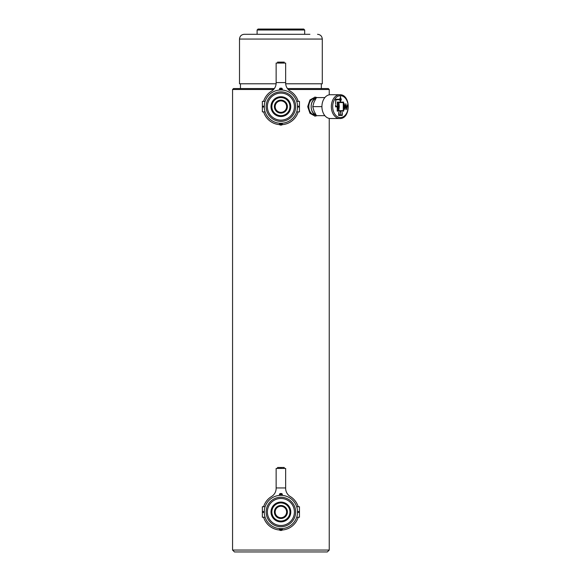 <?xml version="1.0" encoding="UTF-8"?>
<svg xmlns="http://www.w3.org/2000/svg" width="581" height="581" viewBox="0 0 581 581"><rect width="100%" height="100%" fill="white"/><g stroke="black" fill="none" stroke-linecap="round" stroke-linejoin="round"><path stroke-width="0.87" d="M257.107 30.001L258.058 29.05L303.732 29.05L304.684 30.001L257.107 30.001L257.107 34.301M309.92 34.301L244.26 34.301C241.369 34.584 239.786 36.167 239.503 39.058L239.503 83.78L276.106 83.78M239.503 39.058L322.288 39.058L322.288 83.78L285.685 83.78M287.435 88.544L328.287 88.544L329.238 89.496L288.212 89.496M327.335 551.95L234.463 551.95L232.56 550.047L329.238 550.047L327.335 551.95M317.117 115.663L315.076 116.135L309.985 113.346L307.683 106.621L309.985 99.896L315.076 97.107L317.117 97.579M314.742 116.127A9.514 6.725 90 0 0 316.507 115.663M273.586 89.496L232.56 89.496L232.56 550.047M232.56 89.496L233.511 88.544L274.363 88.544M316.507 97.579A9.514 6.725 90 0 0 314.742 97.114M314.691 114.711L314.517 114.711A8.09 5.723 90 0 1 314.343 114.704A8.09 5.723 90 0 1 308.801 106.621A8.09 5.723 90 0 1 314.343 98.538A8.09 5.723 90 0 1 314.517 98.53L314.691 98.53M324.866 115.663L316.449 115.663L314.03 111.138L312.76 106.621L314.03 102.103L316.449 97.579L324.866 97.579M321.925 106.621L312.76 106.621M315.759 98.69A8.09 5.723 90 0 0 311.155 106.621A8.09 5.723 90 0 0 315.759 114.551M316.34 97.746A9.042 6.391 90 0 0 311.155 106.621A9.042 6.391 90 0 0 316.34 115.496M339.754 94.725L330.335 94.725A11.896 8.41 -90 0 0 321.925 106.621A11.896 8.41 -90 0 0 330.335 118.517L339.754 118.517A11.896 8.41 -90 0 1 331.344 106.621A11.896 8.41 -90 0 1 339.754 94.725C351.018 94.187 351.018 119.054 339.754 118.517M339.536 99.721L339.602 99.721A1.191 0.842 90 0 0 340.255 100.651L340.255 102.103L337.227 102.103L340.19 102.103M338.716 110.666L338.207 106.621L338.578 106.621L338.578 102.576L337.496 102.576L337.496 110.666L343.284 110.666L343.284 102.576L338.912 102.576L339.275 106.621L338.774 110.666M337.568 110.666L337.568 102.576M338.912 106.621L338.912 102.576M343.553 102.103L343.553 106.955L343.618 102.103L340.597 102.103L340.597 100.651A1.191 0.842 90 0 0 340.597 98.32L340.597 96.628L340.255 98.32A1.191 0.842 90 0 0 339.602 99.249L338.738 99.249L338.738 99.721M340.255 98.814A0.712 0.501 90 0 0 340.255 100.157L340.19 100.157A0.712 0.501 90 0 1 340.19 98.814L340.255 100.157M340.255 114.232L340.597 111.138L340.255 114.232L340.255 111.138L337.227 111.138L337.227 106.86L335.549 106.86L335.549 104.849L335.883 106.381L337.227 106.381L337.227 102.103M343.553 111.138L344.184 105.481L343.618 111.138L340.597 111.138M338.207 99.249L338.207 99.721L337.227 99.721L337.227 99.249L338.207 99.249M343.618 106.955L344.25 103.643L345.041 107.841L345.84 103.643L346.639 107.841L347.591 104.624L346.639 109.678L345.84 105.481L345.041 109.678L344.25 105.481M335.549 102.111L335.549 103.883M335.883 101.254L335.549 99.249L336.733 99.249L336.733 99.721L335.883 99.721L335.883 101.254M338.578 112.46L338.912 114.944L341.94 114.944L342.274 112.46L342.274 115.423L338.578 115.423L338.846 112.46L338.912 114.944M339.536 99.249L338.738 99.249M335.883 106.381L335.549 104.849M337.162 106.86L335.549 106.86M340.19 111.138L337.227 111.138M345.012 109.504L345.84 105.481M346.603 109.504L347.591 104.624M345.804 103.817L346.639 107.841M344.213 103.817L345.041 107.841M340.597 102.103L340.524 100.651A1.191 0.842 90 0 0 340.524 98.32L340.255 96.628M339.21 106.621L338.708 110.63M340.597 100.157L340.524 98.814L340.597 100.157A0.712 0.501 90 0 0 340.597 98.814M338.745 108.16L338.607 107.093M341.94 112.46L342.209 115.423L338.578 115.423M336.66 99.721L336.66 99.249L335.549 99.249M335.549 101.254L335.883 99.721M337.227 99.721L338.142 99.721L338.142 99.249L337.227 99.249M264.863 102.133L264.696 102.764M264.333 104.914L264.253 106.243L262.343 106.243L262.343 101.37L265.096 101.37M296.935 111.109L297.094 110.477M297.465 108.327L297.545 106.998L299.455 106.998L299.455 111.872L296.702 111.872L296.876 111.305M280.899 93.105A13.516 13.516 0 0 0 267.383 106.621A13.516 13.516 0 0 0 280.899 120.136A13.516 13.516 0 0 0 294.407 106.621A13.516 13.516 0 0 0 280.899 93.105M280.899 116.52A9.899 9.899 0 0 1 271 106.621A9.899 9.899 0 0 1 280.899 96.722A9.899 9.899 0 0 1 290.79 106.621A9.899 9.899 0 0 1 280.899 116.52M280.899 115.663A9.042 9.042 0 0 1 271.857 106.621A9.042 9.042 0 0 1 280.899 97.579A9.042 9.042 0 0 1 289.941 106.621A9.042 9.042 0 0 1 280.899 115.663M280.899 113.121A6.5 6.5 0 0 1 274.399 106.621A6.5 6.5 0 0 1 280.899 100.121A6.5 6.5 0 0 1 287.399 106.621A6.5 6.5 0 0 1 280.899 113.121M280.899 91.871A14.75 14.75 0 0 0 266.149 106.621A14.75 14.75 0 0 0 280.899 121.371A14.75 14.75 0 0 0 295.649 106.621A14.75 14.75 0 0 0 280.899 91.871M297.261 109.715L297.392 108.916M297.457 108.4L297.494 105.277M297.399 104.362L297.261 103.534M297.102 102.793L296.964 102.241M297.545 106.243C296.608 99.939 296.608 99.939 297.545 106.243L299.455 106.243L299.455 106.998L297.545 106.998M299.455 106.243L299.455 101.37L296.702 101.37L296.876 101.936M280.899 89.968A16.653 16.653 0 0 1 297.552 106.621A16.653 16.653 0 0 1 280.899 123.274A16.653 16.653 0 0 1 264.246 106.621A16.653 16.653 0 0 1 280.899 89.968M264.253 106.243L264.355 104.703M264.428 104.152L264.558 103.411M264.537 103.527L264.406 104.326M264.34 104.841L264.297 107.964M264.399 108.879L264.537 109.707M264.689 110.448L264.834 111M264.98 111.501L265.096 111.872L262.343 111.872L262.343 106.998L264.253 106.998L264.333 108.32M265.096 111.872L264.921 111.305M282.322 90.033L282.322 89.111L279.468 89.111A0.951 0.951 0 0 1 280.42 88.159L281.371 88.159A0.951 0.951 0 0 1 282.322 89.111M279.468 90.033L279.468 89.111M262.343 106.998L262.343 106.243M281.371 125.082L280.42 125.082A0.951 0.951 0 0 1 279.468 124.131L282.322 124.131A0.951 0.951 0 0 1 281.371 125.082L281.371 123.266M282.322 123.208L282.322 124.131M279.468 123.208L279.468 124.131M263.6 101.37A18.076 18.076 0 0 1 271.545 91.144A9.514 9.514 0 0 0 276.142 83.003L276.142 63.075L285.656 63.075L285.656 83.003A9.514 9.514 0 0 0 290.246 91.144A18.076 18.076 0 0 1 298.198 101.37M298.198 111.872A18.076 18.076 0 0 1 282.163 124.654M279.628 124.654A18.076 18.076 0 0 1 263.6 111.872M284.24 63.075L284.24 62.123L277.558 62.123L277.558 63.075M280.659 62.123L280.659 63.075M281.139 62.123L281.139 63.075M264.863 507.496L264.696 508.128M264.333 510.278L264.253 511.607L262.343 511.607L262.343 506.734L265.096 506.734M297.465 513.691L297.545 512.362L299.455 512.362L299.455 517.235L296.702 517.235M280.899 498.469A13.516 13.516 0 0 0 267.383 511.984A13.516 13.516 0 0 0 280.899 525.5A13.516 13.516 0 0 0 294.407 511.984A13.516 13.516 0 0 0 280.899 498.469M280.899 521.883A9.899 9.899 0 0 1 271 511.984A9.899 9.899 0 0 1 280.899 502.086A9.899 9.899 0 0 1 290.79 511.984A9.899 9.899 0 0 1 280.899 521.883M280.899 521.026A9.042 9.042 0 0 1 271.857 511.984A9.042 9.042 0 0 1 280.899 502.943A9.042 9.042 0 0 1 289.941 511.984A9.042 9.042 0 0 1 280.899 521.026M280.899 518.484A6.5 6.5 0 0 1 274.399 511.984A6.5 6.5 0 0 1 280.899 505.485A6.5 6.5 0 0 1 287.399 511.984A6.5 6.5 0 0 1 280.899 518.484M280.899 497.234A14.75 14.75 0 0 0 266.149 511.984A14.75 14.75 0 0 0 280.899 526.735A14.75 14.75 0 0 0 295.649 511.984A14.75 14.75 0 0 0 280.899 497.234M297.443 513.858L297.392 514.265M297.392 514.279L297.102 515.819M297.545 512.362L297.443 513.902M297.363 514.454L297.24 515.194M296.935 516.473L297.094 515.841M297.457 513.764L297.494 510.641M297.399 509.726L297.261 508.898M297.24 508.767L296.702 506.734L299.455 506.734L299.455 512.362M297.545 511.607C296.608 505.303 296.608 505.303 297.545 511.607L299.455 511.607M280.899 495.332A16.653 16.653 0 0 1 297.552 511.984A16.653 16.653 0 0 1 280.899 528.637A16.653 16.653 0 0 1 264.246 511.984A16.653 16.653 0 0 1 280.899 495.332M280.42 493.523L280.42 495.339L279.468 495.397L279.468 494.475A0.951 0.951 0 0 1 280.42 493.523L281.371 493.523A0.951 0.951 0 0 1 282.322 494.475L279.468 494.475M264.348 510.111L264.406 509.704M264.406 509.69L264.689 508.157M264.253 511.607L264.355 510.067M264.428 509.515L264.558 508.774M264.34 510.205L264.297 513.328M264.399 514.243L264.537 515.071M264.689 515.812L264.834 516.364M264.98 516.865L265.096 517.235L262.343 517.235L262.343 512.362L264.253 512.362L264.333 513.684M265.096 517.235L264.921 516.669M282.322 495.397L282.322 494.475M262.343 512.362L262.343 511.607M281.371 530.446L280.42 530.446A0.951 0.951 0 0 1 279.468 529.494L282.322 529.494A0.951 0.951 0 0 1 281.371 530.446L281.371 528.63M282.322 528.572L282.322 529.494M279.468 528.572L279.468 529.494M263.6 506.734A18.076 18.076 0 0 1 271.545 496.508A9.514 9.514 0 0 0 276.142 488.367L276.142 468.439L285.656 468.439L285.656 488.367A9.514 9.514 0 0 0 290.246 496.508A18.076 18.076 0 0 1 298.198 506.734M298.198 517.235A18.076 18.076 0 0 1 282.163 530.017M279.628 530.017A18.076 18.076 0 0 1 263.6 517.235M284.24 468.439L284.24 467.487L277.558 467.487L277.558 468.439M280.659 467.487L280.659 468.439M281.139 467.487L281.139 468.439M340.422 95.676A10.945 7.735 90 0 0 332.688 106.621A10.945 7.735 90 0 0 340.422 117.565A10.945 7.735 90 0 0 348.164 106.621A10.945 7.735 90 0 0 340.422 95.676M280.899 100.898A5.723 5.723 0 0 0 275.169 106.621A5.723 5.723 0 0 0 280.899 112.344A5.723 5.723 0 0 0 286.622 106.621A5.723 5.723 0 0 0 280.899 100.898M280.899 112.823A6.202 6.202 0 0 1 274.697 106.621A6.202 6.202 0 0 1 280.899 100.419A6.202 6.202 0 0 1 287.101 106.621A6.202 6.202 0 0 1 280.899 112.823M281.371 89.975L281.371 88.159M280.42 89.975L280.42 88.159M280.42 123.266L280.42 125.082M285.656 82.582L276.142 82.582M280.899 506.262A5.723 5.723 0 0 0 275.169 511.984A5.723 5.723 0 0 0 280.899 517.707A5.723 5.723 0 0 0 286.622 511.984A5.723 5.723 0 0 0 280.899 506.262M280.899 518.187A6.202 6.202 0 0 1 274.697 511.984A6.202 6.202 0 0 1 280.899 505.782A6.202 6.202 0 0 1 287.101 511.984A6.202 6.202 0 0 1 280.899 518.187M281.371 495.339L281.371 493.523M280.42 528.63L280.42 530.446M285.656 487.946L276.142 487.946M304.684 30.001L304.684 34.301M322.288 39.058C322.012 36.167 320.421 34.584 317.531 34.301M321.337 83.78L321.337 88.544M329.238 89.496L329.238 94.826M329.238 118.415L329.238 550.047M240.454 83.78L240.454 88.544"/></g></svg>
